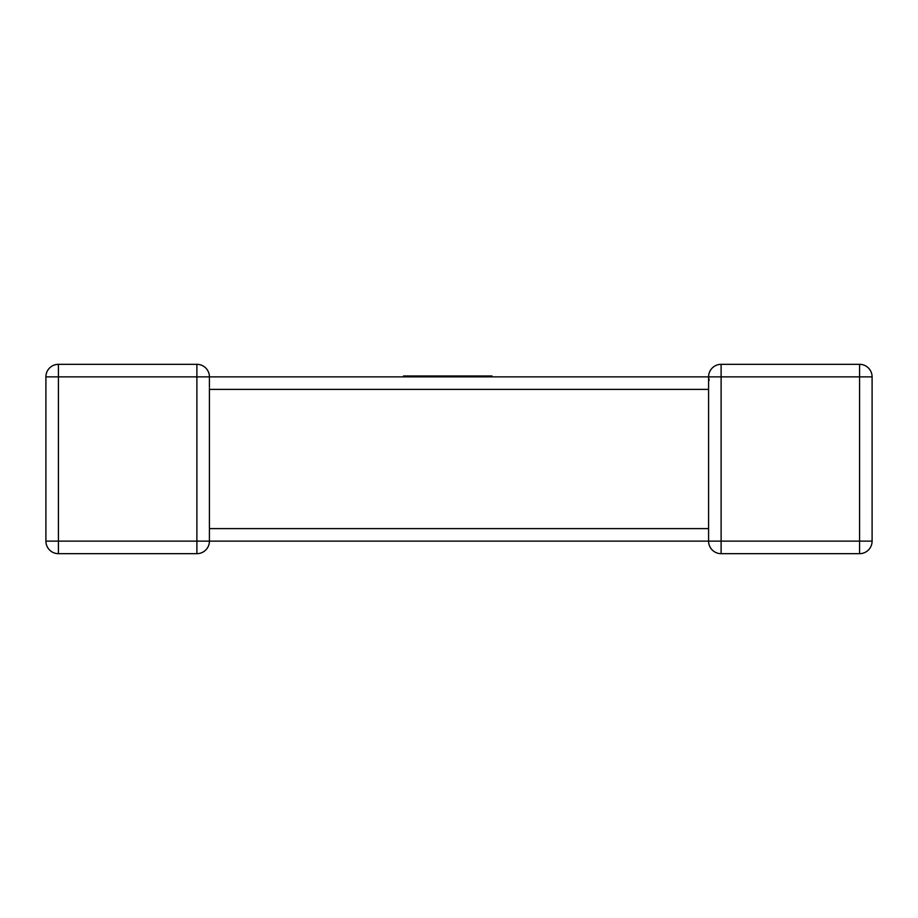 <?xml version="1.0" encoding="UTF-8"?>
<svg xmlns="http://www.w3.org/2000/svg" width="918" height="918" viewBox="0 0 918 918"><rect width="100%" height="100%" fill="white"/><g stroke="black" fill="none" stroke-linecap="round" stroke-linejoin="round"><path stroke-width="1.38" d="M708.581 529.583L708.581 376.862L209.419 376.862A12.531 12.531 0 0 0 196.888 364.331A12.531 12.531 0 0 1 209.419 376.862A12.531 12.531 0 0 0 196.888 364.331L58.431 364.331L196.888 364.331A12.531 12.531 0 0 1 209.419 376.862L209.419 387.362M209.419 529.583L209.419 541.138A12.531 12.531 0 0 1 196.888 553.669L58.431 553.669A12.531 12.531 0 0 1 45.9 541.138L45.9 376.862A12.531 12.531 0 0 1 58.431 364.331A12.531 12.531 0 0 0 45.9 376.862A12.531 12.531 0 0 1 58.431 364.331A12.531 12.531 0 0 0 45.9 376.862L58.431 376.862L58.431 541.138L196.888 541.138L196.888 376.862L58.431 376.862L58.431 364.331M209.419 388.417L209.419 528.607L708.581 528.607L708.581 541.138L209.419 541.138A12.531 12.531 0 0 1 196.888 553.669L196.888 541.138L209.419 541.138M209.419 389.393L708.581 389.393L708.581 388.417M872.1 541.138L859.569 541.138L859.569 553.669A12.531 12.531 0 0 0 872.1 541.138A12.531 12.531 0 0 1 859.569 553.669A12.531 12.531 0 0 0 872.1 541.138L872.1 376.862L872.1 541.138A12.531 12.531 0 0 1 859.569 553.669L721.112 553.669A12.531 12.531 0 0 1 708.581 541.138A12.531 12.531 0 0 0 721.112 553.669L721.112 541.138L859.569 541.138L859.569 376.862L721.112 376.862L721.112 541.138L708.581 541.138M721.112 364.331L859.569 364.331L721.112 364.331A12.531 12.531 0 0 0 708.581 376.862A12.531 12.531 0 0 1 721.112 364.331A12.531 12.531 0 0 0 708.581 376.862A12.531 12.531 0 0 1 721.112 364.331L721.112 376.862L708.581 376.862L709.132 380.534M872.1 376.862A12.531 12.531 0 0 0 859.569 364.331A12.531 12.531 0 0 1 872.1 376.862L859.569 376.862L859.569 364.331M45.9 541.138A12.531 12.531 0 0 0 58.431 553.669A12.531 12.531 0 0 1 45.9 541.138A12.531 12.531 0 0 0 58.431 553.669L58.431 541.138L45.9 541.138M403.484 376.862L403.484 376.001L492.048 376.001L492.048 376.862M196.888 364.331L196.888 376.862L209.419 376.862"/></g></svg>
